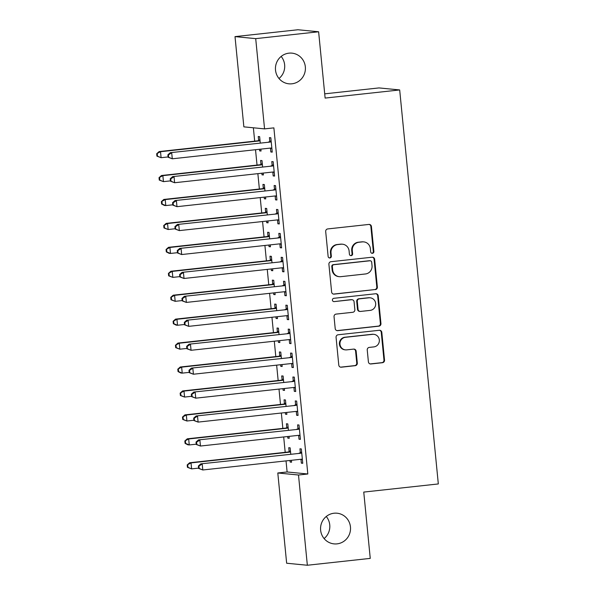 <?xml version="1.0" encoding="UTF-8"?>
<svg xmlns="http://www.w3.org/2000/svg" width="595" height="595" viewBox="0 0 595 595"><rect width="100%" height="100%" fill="white"/><g stroke="black" fill="none" stroke-linecap="round" stroke-linejoin="round"><path stroke-width="0.89" d="M372.44 253.321A1.651 1.607 95.6 0 0 373.883 251.499L371.429 226.531A2.365 2.298 95.6 0 0 368.915 224.434L327.748 228.926A2.365 2.298 95.6 0 0 325.688 231.522L328.135 256.49A1.651 1.607 95.6 0 0 329.898 257.962A1.651 1.607 95.6 0 0 331.341 256.14L331.021 252.912A7.564 7.356 95.6 0 1 337.603 244.59L341.032 244.218A7.564 7.356 95.6 0 1 349.094 250.941L349.406 254.169A1.651 1.607 95.6 0 0 351.169 255.642A1.651 1.607 95.6 0 0 352.612 253.82L352.292 250.592A7.564 7.356 95.6 0 1 358.874 242.269L362.303 241.897A7.564 7.356 95.6 0 1 370.358 248.621L370.678 251.849A1.651 1.607 95.6 0 0 372.44 253.321M371.838 253.269A1.651 1.607 95.6 0 0 373.318 251.447L370.871 226.479A2.365 2.298 95.6 0 0 369.093 224.419M329.303 257.91A1.651 1.607 95.6 0 0 330.783 256.088L330.463 252.853L331.021 252.912M350.574 255.59A1.651 1.607 95.6 0 0 352.054 253.768L351.734 250.532L352.292 250.592M334.033 513.225A15.41 14.987 95.6 0 0 320.549 528.628A15.41 14.987 95.6 0 0 334.04 543.882A15.41 14.987 95.6 0 0 337.038 543.867A15.41 14.987 95.6 0 0 350.529 528.464A15.41 14.987 95.6 0 0 337.038 513.21A15.41 14.987 95.6 0 0 334.033 513.225M288.925 53.163A15.41 14.987 95.6 0 0 275.44 68.566A15.41 14.987 95.6 0 0 288.925 83.821A15.41 14.987 95.6 0 0 291.929 83.798A15.41 14.987 95.6 0 0 305.413 68.395A15.41 14.987 95.6 0 0 291.929 53.141A15.41 14.987 95.6 0 0 288.925 53.163M368.402 361.864A2.365 2.298 95.6 0 0 370.923 363.969L382.473 362.705A2.365 2.298 95.6 0 0 384.526 360.109L381.812 332.382A2.365 2.298 95.6 0 0 379.29 330.284L338.124 334.777A2.365 2.298 95.6 0 0 336.071 337.372L338.786 365.099A2.365 2.298 95.6 0 0 341.307 367.197L355.252 365.672A2.365 2.298 95.6 0 0 357.312 363.076L356.152 351.214A2.365 2.298 95.6 0 0 353.631 349.109L346.714 349.867A6.322 6.151 95.6 0 1 339.946 343.613A6.322 6.151 95.6 0 1 345.479 337.298L372.582 334.338A6.322 6.151 95.6 0 1 379.35 340.585A6.322 6.151 95.6 0 1 373.816 346.907L369.302 347.398A2.365 2.298 95.6 0 0 367.241 350.001L368.402 361.864M286.031 460.894L287.117 471.969L307.816 473.992L273.879 127.865L264.559 128.884L243.861 126.854L235.01 36.615L255.709 38.638L264.559 128.884M307.816 473.992L298.497 475.011L307.347 565.25L286.649 563.227L277.798 472.98L298.497 475.011M235.01 36.615L297.924 29.75L318.623 31.773L325.123 98.078L399.684 89.942L438.322 483.943L363.753 492.08L370.254 558.385L307.347 565.25M318.623 31.773L255.709 38.638M375.311 289.631A2.365 2.298 95.6 0 0 377.364 287.035L374.649 259.308A2.365 2.298 95.6 0 0 372.128 257.211L330.961 261.703A2.365 2.298 95.6 0 0 328.901 264.299L331.623 292.026A2.365 2.298 95.6 0 0 334.137 294.123L374.746 289.579A2.365 2.298 95.6 0 0 376.806 286.983L374.084 259.256A2.365 2.298 95.6 0 0 372.306 257.196M378.227 295.849L380.949 323.568A2.365 2.298 95.6 0 1 378.889 326.172L337.722 330.664A2.365 2.298 95.6 0 1 335.201 328.559L334.04 316.696A2.365 2.298 95.6 0 1 336.101 314.101L352.79 312.278A2.365 2.298 95.6 0 0 354.851 309.675L354.077 301.806A2.365 2.298 95.6 0 0 351.563 299.709L334.182 301.606A1.651 1.607 95.6 0 1 332.412 299.969A1.651 1.607 95.6 0 1 333.855 298.311L375.713 293.744A2.365 2.298 95.6 0 1 378.227 295.849L377.669 295.789L380.391 323.516L380.949 323.568M399.684 89.942L378.985 87.919L324.706 93.839M298.623 435.354L299.01 439.229L300.408 439.363L298.995 425.001L297.597 424.867L297.976 428.742M288.419 430.103L287.809 423.908L286.411 423.774L286.79 427.649M287.66 436.522L287.816 438.136L289.185 437.98M289.029 436.373L289.215 438.27L287.816 438.136M293.93 387.479L294.309 391.354L295.708 391.488L294.302 377.126L292.904 376.992L293.283 380.867M283.718 382.228L283.116 376.033L281.718 375.899L282.097 379.774M282.967 388.647L283.123 390.261L284.492 390.112M284.336 388.498L284.522 390.394L283.123 390.261M289.237 339.604L289.616 343.479L291.014 343.62L289.609 329.258L288.211 329.117L288.59 332.992M279.025 334.353L278.423 328.157L277.025 328.024L277.404 331.898M278.274 340.771L278.43 342.385L279.799 342.237M279.643 340.623L279.829 342.519L278.43 342.385M284.544 291.736L284.923 295.611L286.321 295.745L284.916 281.383L283.517 281.242L283.897 285.117M274.332 286.478L273.73 280.29L272.324 280.148L272.711 284.023M273.581 292.904L273.737 294.51L275.106 294.361M274.95 292.755L275.135 294.651L273.737 294.51M279.851 243.861L280.23 247.736L281.628 247.87L280.223 233.508L278.824 233.374L279.204 237.249M269.639 238.61L269.029 232.414L267.631 232.273L268.01 236.148M268.88 245.028L269.044 246.635L270.413 246.486M270.256 244.88L270.442 246.776L269.044 246.635M275.158 195.986L275.537 199.861L276.935 199.994L275.53 185.633L274.131 185.499L274.511 189.374M264.946 190.735L264.336 184.539L262.938 184.405L263.317 188.28M264.187 197.153L264.351 198.767L265.72 198.618M265.563 197.005L265.749 198.901L264.351 198.767M270.465 148.11L270.844 151.985L272.242 152.127L270.829 137.765L269.431 137.624L269.81 141.498M260.253 142.86L259.643 136.664L258.245 136.53L258.624 140.405M259.494 149.278L259.651 150.892L261.026 150.743M260.863 149.129L261.049 151.026L259.651 150.892M253.373 127.791L254.682 141.149M255.523 149.717L257.033 165.09M257.866 173.651L259.375 189.024M260.216 197.585L261.726 212.965M262.566 221.526L264.068 236.899M264.909 245.46L266.419 260.833M267.259 269.401L268.762 284.774M269.602 293.335L271.112 308.708M271.952 317.269L273.455 332.65M274.295 341.21L275.805 356.584M276.645 365.144L278.155 380.517M278.995 389.085L280.498 404.459M281.338 413.019L282.848 428.393M283.689 436.953L285.191 452.326M262.596 166.793L261.993 160.605L260.595 160.464L260.974 164.339M261.845 173.219L262.001 174.826L263.369 174.677M263.213 173.071L263.399 174.967L262.001 174.826M272.808 172.052L273.187 175.927L274.585 176.06L273.179 161.699L271.781 161.565L272.16 165.432M267.289 214.669L266.686 208.473L265.288 208.339L265.668 212.214M266.538 221.087L266.694 222.701L268.062 222.552M267.906 220.938L268.092 222.835L266.694 222.701M277.501 219.919L277.88 223.794L279.278 223.936L277.872 209.574L276.474 209.433L276.853 213.308M271.989 262.544L271.38 256.348L269.981 256.214L270.361 260.089M271.231 268.962L271.387 270.576L272.763 270.428M272.599 268.814L272.785 270.71L271.387 270.576M282.194 267.795L282.58 271.67L283.979 271.811L282.566 257.442L281.167 257.308L281.547 261.183M276.682 310.419L276.073 304.224L274.674 304.09L275.054 307.965M275.924 316.838L276.08 318.451L277.456 318.303M277.292 316.689L277.478 318.585L276.08 318.451M286.894 315.67L287.273 319.545L288.672 319.679L287.259 305.317L285.86 305.183L286.24 309.058M281.375 358.294L280.766 352.099L279.367 351.957L279.747 355.832M280.617 364.713L280.781 366.319L282.149 366.17M281.993 364.564L282.179 366.461L280.781 366.319M291.587 363.545L291.966 367.42L293.365 367.554L291.959 353.192L290.553 353.058L290.94 356.933M286.069 406.162L285.459 399.974L284.06 399.833L284.44 403.707M285.31 412.588L285.474 414.194L286.842 414.046M286.686 412.432L286.872 414.336L285.474 414.194M296.28 411.42L296.66 415.288L298.058 415.429L296.652 401.067L295.254 400.926L295.633 404.801M290.762 454.037L290.152 447.842L288.754 447.708L289.14 451.583M290.01 460.456L290.167 462.07L291.535 461.921M291.379 460.307L291.565 462.203L290.167 462.07M300.973 459.288L301.353 463.163L302.751 463.304L301.345 448.942L299.947 448.801L300.326 452.676M324.111 538.572A15.41 14.987 95.6 0 0 326.268 516.49M278.995 78.51A15.41 14.987 95.6 0 0 281.16 56.428M287.117 471.969L277.798 472.98M270.844 151.985L272.213 151.837M273.187 175.927L274.563 175.77M275.537 199.861L276.906 199.712M277.88 223.794L279.256 223.646M280.23 247.736L281.599 247.587M282.58 271.67L283.949 271.521M284.923 295.611L286.292 295.455M287.273 319.545L288.642 319.396M289.616 343.479L290.992 343.33M291.966 367.42L293.335 367.271M294.309 391.354L295.685 391.205M296.66 415.288L298.028 415.139M299.01 439.229L300.378 439.08M301.353 463.163L302.721 463.014M363.783 241.89L363.218 241.838A7.564 7.356 95.6 0 0 361.745 241.845L362.303 241.897M351.734 250.532A7.564 7.356 95.6 0 1 358.316 242.217L361.745 241.845M342.512 244.21L341.947 244.158A7.564 7.356 95.6 0 0 340.474 244.166L341.032 244.218M330.463 252.853A7.564 7.356 95.6 0 1 337.045 244.538L340.474 244.166M333.401 294.086A2.365 2.298 95.6 0 0 333.579 294.071L374.746 289.579M371.697 262.246A1.651 1.607 95.6 0 0 369.934 260.774L333.795 264.716A1.651 1.607 95.6 0 0 332.36 266.538L332.694 269.944A7.564 7.356 95.6 0 0 340.749 276.668L365.449 273.968A7.564 7.356 95.6 0 0 372.031 265.653L371.697 262.246M370.261 260.774L369.696 260.722A1.651 1.607 95.6 0 0 369.376 260.722L369.934 260.774M339.276 276.675L338.719 276.615A7.564 7.356 95.6 0 1 332.136 269.892L331.802 266.486A1.651 1.607 95.6 0 1 333.237 264.663L369.376 260.722M336.986 330.619A2.365 2.298 95.6 0 0 337.164 330.604L378.331 326.112A2.365 2.298 95.6 0 0 380.391 323.516M352.024 299.702L351.459 299.649A2.365 2.298 95.6 0 0 351.005 299.649L334.182 301.606M370.12 310.389A6.322 6.151 95.6 0 0 370.12 297.805A6.322 6.151 95.6 0 0 368.885 297.812L359.335 298.861A2.365 2.298 95.6 0 0 357.283 301.457L358.056 309.326A2.365 2.298 95.6 0 0 360.57 311.43L370.12 310.389M370.12 297.805L369.562 297.753A6.322 6.151 95.6 0 0 368.327 297.76L368.885 297.812M360.109 311.43L359.551 311.378A2.365 2.298 95.6 0 1 357.491 309.274L356.725 301.405A2.365 2.298 95.6 0 1 358.778 298.802L368.327 297.76M377.669 295.789A2.365 2.298 95.6 0 0 375.891 293.737M373.816 334.33L373.258 334.278A6.322 6.151 95.6 0 0 372.024 334.286L372.582 334.338M345.479 349.875L344.921 349.815A6.322 6.151 95.6 0 1 344.921 337.239L372.024 334.286M340.563 367.152A2.365 2.298 95.6 0 0 340.742 367.145L354.694 365.62A2.365 2.298 95.6 0 0 356.755 363.024L355.587 351.154A2.365 2.298 95.6 0 0 353.809 349.101M370.187 363.924A2.365 2.298 95.6 0 0 370.365 363.909L381.916 362.653A2.365 2.298 95.6 0 0 383.968 360.049L381.254 332.33A2.365 2.298 95.6 0 0 379.476 330.27M259.941 139.691L258.297 140.584A2.41 2.343 -84.4 0 1 257.442 140.851L159.118 151.576L160.516 151.718L161.104 157.697L168.073 156.939M260.022 140.539L259.695 140.718A2.41 2.343 -84.4 0 1 258.84 140.985L160.516 151.718L156.678 153.748L156.916 156.143L157.474 156.195L157.244 153.8M157.474 156.195L161.104 157.697L156.916 156.143M156.678 153.748L159.118 151.576M270.033 142.086L170.304 152.677L270.033 142.086A2.41 2.343 95.6 0 0 270.881 141.811L271.216 141.632M168.43 154.893L171.702 152.811L172.29 158.798L168.102 157.236L168.66 157.288L168.43 154.893L167.872 154.841L168.102 157.236M271.863 148.252L271.506 148.148A2.41 2.343 95.6 0 0 270.621 148.066L172.29 158.798L168.66 157.288M268.635 141.945A2.41 2.343 95.6 0 0 269.483 141.677L271.127 140.784M271.885 148.527L270.39 148.088M170.304 152.677L167.872 154.841M262.291 163.625L260.647 164.517A2.41 2.343 -84.4 0 1 259.792 164.785L161.461 175.518L162.859 175.651L163.446 181.639L170.423 180.88M262.373 164.48L262.045 164.659A2.41 2.343 -84.4 0 1 261.19 164.927L162.859 175.651L159.029 177.682L159.267 180.077L159.824 180.129L159.586 177.741M159.824 180.129L163.446 181.639L159.267 180.077M159.029 177.682L161.461 175.518M264.634 187.559L262.99 188.459A2.41 2.343 -84.4 0 1 262.142 188.727L163.811 199.451L165.209 199.593L165.797 205.572L172.766 204.814M264.716 188.414L264.388 188.593A2.41 2.343 -84.4 0 1 263.54 188.86L165.209 199.593L161.379 201.623L161.609 204.011L162.167 204.07L161.937 201.675M162.167 204.07L165.797 205.572L164.399 205.439L161.609 204.011M161.379 201.623L163.811 199.451M272.376 166.02L172.647 176.611L272.376 166.02A2.41 2.343 95.6 0 0 273.231 165.752L273.559 165.574M170.772 178.835L174.045 176.752L174.633 182.732L170.453 181.17L171.01 181.23L170.772 178.835L170.215 178.775L170.453 181.17M274.206 172.186L273.849 172.081A2.41 2.343 95.6 0 0 272.964 172.007L174.633 182.732L171.01 181.23M270.978 165.886A2.41 2.343 95.6 0 0 271.833 165.611L273.477 164.718M274.236 172.468L272.741 172.029M172.647 176.611L170.215 178.775M274.726 189.954L174.997 200.552L274.726 189.954A2.41 2.343 95.6 0 0 275.582 189.686L275.909 189.508M173.123 202.769L176.395 200.686L176.983 206.673L172.795 205.111L173.361 205.163L173.123 202.769L172.565 202.716L172.795 205.111M276.556 196.119L276.199 196.015A2.41 2.343 95.6 0 0 275.314 195.941L176.983 206.673L173.361 205.163M273.328 189.82A2.41 2.343 95.6 0 0 274.183 189.552L275.82 188.66M276.586 196.402L275.083 195.963M174.997 200.552L172.565 202.716M266.984 211.5L265.34 212.393A2.41 2.343 -84.4 0 1 264.485 212.66L166.154 223.393L167.552 223.527L168.14 229.514L175.116 228.748M267.066 212.348L266.738 212.527A2.41 2.343 -84.4 0 1 265.883 212.794L167.552 223.527L163.722 225.557L163.96 227.952L164.517 228.004L164.28 225.609M164.517 228.004L168.14 229.514L163.96 227.952M163.722 225.557L166.154 223.393M269.327 235.434L267.683 236.327A2.41 2.343 -84.4 0 1 266.835 236.594L168.504 247.327L169.902 247.461L170.49 253.448L177.466 252.689M269.409 236.289L269.081 236.468A2.41 2.343 -84.4 0 1 268.233 236.736L169.902 247.461L166.072 249.491L166.303 251.886L166.86 251.945L166.63 249.55M166.86 251.945L170.49 253.448L169.092 253.314L166.303 251.886M166.072 249.491L168.504 247.327M277.069 213.895L177.347 224.486L277.069 213.895A2.41 2.343 95.6 0 0 277.925 213.627L278.252 213.449M175.473 226.71L178.745 224.62L179.333 230.607L175.146 229.045L175.704 229.097L175.473 226.71L174.908 226.65L175.146 229.045M278.899 220.061L278.549 219.957A2.41 2.343 95.6 0 0 277.657 219.875L179.333 230.607L175.704 229.097M275.671 213.754A2.41 2.343 95.6 0 0 276.526 213.486L278.17 212.593M278.929 220.336L277.434 219.905M177.347 224.486L174.908 226.65M279.419 237.829L179.69 248.42L279.419 237.829A2.41 2.343 95.6 0 0 280.275 237.561L280.602 237.383M177.816 250.644L181.088 248.561L181.676 254.541L177.496 252.979L178.054 253.039L177.816 250.644L177.258 250.592L177.496 252.979M281.249 243.995L280.892 243.891A2.41 2.343 95.6 0 0 280.007 243.816L181.676 254.541L178.054 253.039M278.021 237.695A2.41 2.343 95.6 0 0 278.877 237.427L280.52 236.527M281.279 244.277L279.776 243.838M179.69 248.42L177.258 250.592M271.677 259.375L270.033 260.268A2.41 2.343 -84.4 0 1 269.178 260.536L170.847 271.261L172.245 271.402L172.833 277.382L179.809 276.623M271.759 260.223L271.432 260.402A2.41 2.343 -84.4 0 1 270.576 260.67L172.245 271.402L168.415 273.432L168.653 275.827L169.211 275.879L168.973 273.484M169.211 275.879L172.833 277.382L168.653 275.827M168.415 273.432L170.847 271.261M281.77 261.763L182.04 272.361L281.77 261.763A2.41 2.343 95.6 0 0 282.618 261.495L282.945 261.317M180.166 274.578L183.439 272.495L184.026 278.482L179.839 276.92L180.397 276.972L180.166 274.578L179.608 274.526L179.839 276.92M283.599 267.936L283.242 267.832A2.41 2.343 95.6 0 0 282.35 267.75L184.026 278.482L180.397 276.972M280.371 261.629A2.41 2.343 95.6 0 0 281.219 261.361L282.863 260.469M283.622 268.211L282.127 267.772M182.04 272.361L179.608 274.526M274.02 283.309L272.376 284.202A2.41 2.343 -84.4 0 1 271.528 284.47L173.197 295.202L174.595 295.336L175.183 301.323L182.159 300.564M274.109 284.165L273.782 284.343A2.41 2.343 -84.4 0 1 272.926 284.611L174.595 295.336L170.765 297.366L170.996 299.761L171.561 299.813L171.323 297.426M171.561 299.813L175.183 301.323L170.996 299.761M170.765 297.366L173.197 295.202M284.113 285.704L184.383 296.295L284.113 285.704A2.41 2.343 95.6 0 0 284.968 285.436L285.295 285.258M182.509 298.519L185.781 296.429L186.369 302.416L182.189 300.854L182.747 300.914L182.509 298.519L181.951 298.459L182.189 300.854M285.942 291.87L285.585 291.766A2.41 2.343 95.6 0 0 284.7 291.684L186.369 302.416L182.747 300.914M282.714 285.563A2.41 2.343 95.6 0 0 283.57 285.295L285.213 284.403M285.972 292.152L284.477 291.714M184.383 296.295L181.951 298.459M276.37 307.243L274.726 308.143A2.41 2.343 -84.4 0 1 273.871 308.411L175.547 319.136L176.946 319.277L177.526 325.257L184.502 324.498M276.452 308.098L276.125 308.277A2.41 2.343 -84.4 0 1 275.269 308.545L176.946 319.277L173.108 321.307L173.346 323.695L173.904 323.754L173.673 321.36M173.904 323.754L177.526 325.257L176.127 325.123L173.346 323.695M173.108 321.307L175.547 319.136M286.463 309.638L186.733 320.229L286.463 309.638A2.41 2.343 95.6 0 0 287.311 309.37L287.638 309.192M184.859 322.453L188.132 320.37L188.719 326.35L184.532 324.796L185.09 324.848L184.859 322.453L184.301 322.401L184.532 324.796M288.292 315.804L287.935 315.7A2.41 2.343 95.6 0 0 287.05 315.625L188.719 326.35L185.09 324.848M285.065 309.504A2.41 2.343 95.6 0 0 285.912 309.236L287.556 308.344M288.315 316.086L286.82 315.647M186.733 320.229L184.301 322.401M278.713 331.184L277.077 332.077A2.41 2.343 -84.4 0 1 276.221 332.345L177.89 343.077L179.288 343.211L179.876 349.198L186.852 348.432M278.802 332.032L278.475 332.211A2.41 2.343 -84.4 0 1 277.62 332.479L179.288 343.211L175.458 345.241L175.689 347.636L176.254 347.688L176.016 345.293M176.254 347.688L179.876 349.198L175.689 347.636M175.458 345.241L177.89 343.077M288.806 333.579L189.076 344.17L288.806 333.579A2.41 2.343 95.6 0 0 289.661 333.312L289.988 333.133M187.202 346.394L190.474 344.304L191.062 350.291L186.882 348.73L187.44 348.782L187.202 346.394L186.644 346.335L186.882 348.73M290.635 339.745L290.278 339.641A2.41 2.343 95.6 0 0 289.393 339.559L191.062 350.291L187.44 348.782M287.407 333.438A2.41 2.343 95.6 0 0 288.263 333.17L289.906 332.278M290.665 340.02L289.17 339.589M189.076 344.17L186.644 346.335M281.063 355.118L279.419 356.011A2.41 2.343 -84.4 0 1 278.572 356.279L180.24 367.011L181.639 367.145L182.226 373.132L189.195 372.373M281.145 355.974L280.818 356.152A2.41 2.343 -84.4 0 1 279.97 356.42L181.639 367.145L177.801 369.175L178.039 371.57L178.597 371.63L178.366 369.235M178.597 371.63L182.226 373.132L180.828 372.998L178.039 371.57M177.801 369.175L180.24 367.011M291.156 357.513L191.426 368.104L291.156 357.513A2.41 2.343 95.6 0 0 292.011 357.245L292.338 357.067M189.552 370.328L192.825 368.245L193.412 374.225L189.225 372.663L189.79 372.723L189.552 370.328L188.994 370.276L189.225 372.663M292.985 363.679L292.628 363.575A2.41 2.343 95.6 0 0 291.743 363.5L193.412 374.225L189.79 372.723M289.758 357.379A2.41 2.343 95.6 0 0 290.605 357.112L292.249 356.212M293.008 363.962L291.513 363.523M191.426 368.104L188.994 370.276M283.413 379.052L281.77 379.952A2.41 2.343 -84.4 0 1 280.914 380.22L182.583 390.945L183.981 391.086L184.569 397.066L191.545 396.307M283.495 379.908L283.168 380.086A2.41 2.343 -84.4 0 1 282.313 380.354L183.981 391.086L180.151 393.116L180.389 395.511L180.947 395.563L180.709 393.169M180.947 395.563L184.569 397.066L180.389 395.511M180.151 393.116L182.583 390.945M293.499 381.447L193.777 392.046L293.499 381.447A2.41 2.343 95.6 0 0 294.354 381.179L294.681 381.001M191.902 394.262L195.175 392.179L195.755 398.167L191.575 396.605L192.133 396.657L191.902 394.262L191.337 394.21L191.575 396.605M295.328 387.62L294.979 387.516A2.41 2.343 95.6 0 0 294.086 387.434L195.755 398.167L192.133 396.657M292.1 381.313A2.41 2.343 95.6 0 0 292.956 381.045L294.599 380.153M295.358 387.895L293.863 387.457M193.777 392.046L191.337 394.21M285.756 402.994L284.113 403.886A2.41 2.343 -84.4 0 1 283.265 404.154L184.933 414.886L186.332 415.02L186.919 421.007L193.896 420.241M285.838 403.849L285.511 404.027A2.41 2.343 -84.4 0 1 284.663 404.295L186.332 415.02L182.501 417.05L182.732 419.445L183.29 419.497L183.059 417.102M183.29 419.497L186.919 421.007L182.732 419.445M182.501 417.05L184.933 414.886M295.849 405.388L196.119 415.979L295.849 405.388A2.41 2.343 95.6 0 0 296.704 405.121L297.031 404.942M194.245 418.203L197.518 416.113L198.105 422.1L193.918 420.539L194.483 420.598L194.245 418.203L193.687 418.144L193.918 420.539M297.679 411.554L297.322 411.45A2.41 2.343 95.6 0 0 296.436 411.368L198.105 422.1L194.483 420.598M294.451 405.247A2.41 2.343 95.6 0 0 295.306 404.979L296.942 404.087M297.708 411.837L296.206 411.398M196.119 415.979L193.687 418.144M288.106 426.927L286.463 427.827A2.41 2.343 -84.4 0 1 285.607 428.095L187.276 438.82L188.675 438.961L189.262 444.941L196.238 444.182M288.188 427.783L287.861 427.961A2.41 2.343 -84.4 0 1 287.006 428.229L188.675 438.961L184.844 440.992L185.082 443.379L185.64 443.439L185.402 441.044M185.64 443.439L189.262 444.941L187.864 444.807L185.082 443.379M184.844 440.992L187.276 438.82M298.199 429.322L198.47 439.913L298.199 429.322A2.41 2.343 95.6 0 0 299.047 429.055L299.374 428.876M196.595 442.137L199.868 440.055L200.456 446.034L196.268 444.48L196.826 444.532L196.595 442.137L196.03 442.085L196.268 444.48M300.021 435.488L299.672 435.384A2.41 2.343 95.6 0 0 298.779 435.309L200.456 446.034L196.826 444.532M296.793 429.188A2.41 2.343 95.6 0 0 297.649 428.921L299.292 428.021M300.051 435.771L298.556 435.332M198.47 439.913L196.03 442.085M290.449 450.869L288.806 451.761A2.41 2.343 -84.4 0 1 287.958 452.029L189.627 462.761L191.025 462.895L191.612 468.882L198.589 468.116M290.538 451.717L290.204 451.895A2.41 2.343 -84.4 0 1 289.356 452.163L191.025 462.895L187.194 464.926L187.425 467.32L187.99 467.373L187.752 464.978M187.99 467.373L191.612 468.882L187.425 467.32M187.194 464.926L189.627 462.761M300.542 453.264L200.812 463.855L300.542 453.264A2.41 2.343 95.6 0 0 301.397 452.996L301.725 452.817M198.938 466.078L202.211 463.988L202.798 469.976L198.618 468.414L199.176 468.466L198.938 466.078L198.38 466.019L198.618 468.414M302.372 459.429L302.015 459.325A2.41 2.343 95.6 0 0 301.13 459.243L202.798 469.976L199.176 468.466M299.144 453.122A2.41 2.343 95.6 0 0 299.999 452.855L301.643 451.962M302.401 459.704L300.906 459.273M200.812 463.855L198.38 466.019M373.318 251.447L373.883 251.499M330.783 256.088L331.341 256.14M352.054 253.768L352.612 253.82M358.316 242.217L358.874 242.269M337.045 244.538L337.603 244.59M370.871 226.479L371.429 226.531M333.579 294.071L334.137 294.123M374.084 259.256L374.649 259.308M376.806 286.983L377.364 287.035M333.237 264.663L333.795 264.716M331.802 266.486L332.36 266.538M332.136 269.892L332.694 269.944M378.331 326.112L378.889 326.172M337.164 330.604L337.722 330.664M351.005 299.649L351.563 299.709M358.778 298.802L359.335 298.861M356.725 301.405L357.283 301.457M357.491 309.274L358.056 309.326M344.921 337.239L345.479 337.298M355.587 351.154L356.152 351.214M356.755 363.024L357.312 363.076M354.694 365.62L355.252 365.672M340.742 367.145L341.307 367.197M381.254 332.33L381.812 332.382M383.968 360.049L384.526 360.109M381.916 362.653L382.473 362.705M370.365 363.909L370.923 363.969M258.297 140.584L259.695 140.718M257.442 140.851L258.84 140.985M271.506 148.148L270.666 148.066M270.881 141.811L269.483 141.677M260.647 164.517L262.045 164.659M259.792 164.785L261.19 164.927M262.99 188.459L264.388 188.593M262.142 188.727L263.54 188.86M273.849 172.081L273.008 172M273.231 165.752L271.833 165.611M276.199 196.015L275.359 195.934M275.582 189.686L274.183 189.552M265.34 212.393L266.738 212.527M264.485 212.66L265.883 212.794M267.683 236.327L269.081 236.468M266.835 236.594L268.233 236.736M278.549 219.957L277.701 219.875M277.925 213.627L276.526 213.486M280.892 243.891L280.052 243.809M280.275 237.561L278.877 237.427M270.033 260.268L271.432 260.402M269.178 260.536L270.576 260.67M283.242 267.832L282.394 267.743M282.618 261.495L281.219 261.361M272.376 284.202L273.782 284.343M271.528 284.47L272.926 284.611M285.585 291.766L284.745 291.684M284.968 285.436L283.57 285.295M274.726 308.143L276.125 308.277M273.871 308.411L275.269 308.545M287.935 315.7L287.095 315.618M287.311 309.37L285.912 309.236M277.077 332.077L278.475 332.211M276.221 332.345L277.62 332.479M290.278 339.641L289.438 339.559M289.661 333.312L288.263 333.17M279.419 356.011L280.818 356.152M278.572 356.279L279.97 356.42M292.628 363.575L291.788 363.493M292.011 357.245L290.605 357.112M281.77 379.952L283.168 380.086M280.914 380.22L282.313 380.354M294.979 387.516L294.131 387.427M294.354 381.179L292.956 381.045M284.113 403.886L285.511 404.027M283.265 404.154L284.663 404.295M297.322 411.45L296.481 411.368M296.704 405.121L295.306 404.979M286.463 427.827L287.861 427.961M285.607 428.095L287.006 428.229M299.672 435.384L298.824 435.302M299.047 429.055L297.649 428.921M288.806 451.761L290.204 451.895M287.958 452.029L289.356 452.163M302.015 459.325L301.174 459.243M301.397 452.996L299.999 452.855"/></g></svg>
